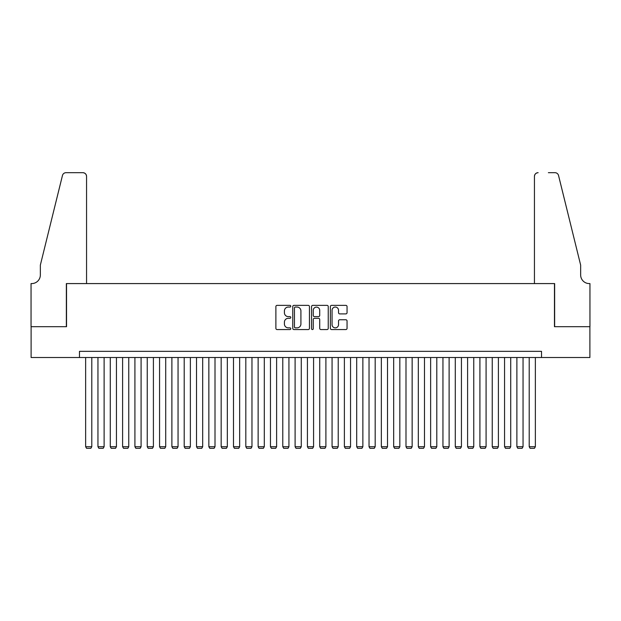<?xml version="1.0" encoding="UTF-8"?>
<svg xmlns="http://www.w3.org/2000/svg" width="621" height="621" viewBox="0 0 621 621"><rect width="100%" height="100%" fill="white"/><g stroke="black" fill="none" stroke-linecap="round" stroke-linejoin="round"><path stroke-width="0.93" d="M290.783 306.215A0.846 0.846 0 0 0 289.937 305.369L277.09 305.369A1.211 1.211 0 0 0 275.879 306.58L275.879 328.346A1.211 1.211 0 0 0 277.09 329.557L289.937 329.557A0.846 0.846 0 0 0 290.783 328.711A0.846 0.846 0 0 0 289.937 327.865L288.276 327.865A3.873 3.873 0 0 1 284.41 323.991L284.41 322.175A3.873 3.873 0 0 1 288.276 318.309L289.937 318.309A0.846 0.846 0 0 0 290.783 317.463A0.846 0.846 0 0 0 289.937 316.617L288.276 316.617A3.873 3.873 0 0 1 284.41 312.743L284.41 310.927A3.873 3.873 0 0 1 288.276 307.061L289.937 307.061A0.846 0.846 0 0 0 290.783 306.215M345.843 313.892A1.211 1.211 0 0 0 347.054 312.681L347.054 306.58A1.211 1.211 0 0 0 345.843 305.369L331.575 305.369A1.211 1.211 0 0 0 330.364 306.58L330.364 328.346A1.211 1.211 0 0 0 331.575 329.557L345.843 329.557A1.211 1.211 0 0 0 347.054 328.346L347.054 320.972A1.211 1.211 0 0 0 345.843 319.761L339.741 319.761A1.211 1.211 0 0 0 338.53 320.972L338.53 324.628A3.237 3.237 0 0 1 335.293 327.865A3.237 3.237 0 0 1 332.056 324.628L332.056 310.298A3.237 3.237 0 0 1 335.293 307.061A3.237 3.237 0 0 1 338.53 310.298L338.53 312.681A1.211 1.211 0 0 0 339.741 313.892L345.843 313.892M79.472 357.51L31.112 357.51L31.112 326.7L66.532 326.7L66.532 283.58L554.468 283.58L554.468 326.7L589.888 326.7L589.888 357.51L541.528 357.51L541.528 351.346L79.472 351.346L79.472 357.51L541.528 357.51M309.444 306.58A1.211 1.211 0 0 0 308.233 305.369L293.958 305.369A1.211 1.211 0 0 0 292.755 306.58L292.755 328.346A1.211 1.211 0 0 0 293.958 329.557L308.233 329.557A1.211 1.211 0 0 0 309.444 328.346L309.444 306.58M312.767 305.369L327.042 305.369A1.211 1.211 0 0 1 328.245 306.58L328.245 328.346A1.211 1.211 0 0 1 327.042 329.557L320.933 329.557A1.211 1.211 0 0 1 319.722 328.346L319.722 319.52A1.211 1.211 0 0 0 318.511 318.309L314.459 318.309A1.211 1.211 0 0 0 313.248 319.52L313.248 328.711A0.846 0.846 0 0 1 312.402 329.557A0.846 0.846 0 0 1 311.556 328.711L311.556 306.58A1.211 1.211 0 0 1 312.767 305.369M295.293 307.061A0.846 0.846 0 0 0 294.447 307.907L294.447 327.019A0.846 0.846 0 0 0 295.293 327.865L297.048 327.865A3.873 3.873 0 0 0 300.913 323.991L300.913 310.927A3.873 3.873 0 0 0 297.048 307.061L295.293 307.061M319.722 310.353A3.237 3.237 0 0 0 316.485 307.123A3.237 3.237 0 0 0 313.248 310.353L313.248 315.406A1.211 1.211 0 0 0 314.459 316.617L318.511 316.617A1.211 1.211 0 0 0 319.722 315.406L319.722 310.353M91.792 357.51L91.792 446.716L85.636 446.716L85.636 357.51M91.792 446.716L90.868 448.315L86.56 448.315L85.636 446.716M86.56 283.58L86.56 176.38A3.695 3.695 0 0 0 82.865 172.685L66.043 172.685A3.695 3.695 0 0 0 62.457 175.495L40.349 265.097L40.349 274.956A8.624 8.624 0 0 1 31.725 283.58L31.05 283.58L31.05 326.7L66.354 326.7L66.354 283.58L86.56 283.58L86.56 176.38C86.327 174.152 85.093 172.917 82.865 172.685L72.634 172.685M62.457 175.495C63.396 173.469 63.396 173.469 62.457 175.495C63.396 173.469 63.396 173.469 62.457 175.495M40.349 274.956A8.624 8.624 0 0 1 31.725 283.58M534.44 283.58L534.44 176.38L534.44 283.58L554.646 283.58L554.646 326.7L589.95 326.7L589.95 283.58L589.275 283.58A8.624 8.624 0 0 1 580.651 274.956A8.624 8.624 0 0 0 589.275 283.58M573.874 237.626L558.543 175.495L580.651 265.097L580.651 274.956M548.366 172.685L554.957 172.685A3.695 3.695 0 0 1 558.543 175.495C557.604 173.469 557.604 173.469 558.543 175.495C557.604 173.469 557.604 173.469 558.543 175.495M538.135 172.685A3.695 3.695 0 0 0 534.44 176.38C534.673 174.152 535.907 172.917 538.135 172.685M104.118 357.51L104.118 446.716L97.955 446.716L97.955 357.51M104.118 446.716L103.195 448.315L98.879 448.315L97.955 446.716M116.438 357.51L116.438 446.716L110.274 446.716L110.274 357.51M116.438 446.716L115.514 448.315L111.198 448.315L110.274 446.716M128.757 357.51L128.757 446.716L122.601 446.716L122.601 357.51M128.757 446.716L127.833 448.315L123.525 448.315L122.601 446.716M141.083 357.51L141.083 446.716L134.92 446.716L134.92 357.51M141.083 446.716L140.16 448.315L135.844 448.315L134.92 446.716M153.403 357.51L153.403 446.716L147.239 446.716L147.239 357.51M153.403 446.716L152.479 448.315L148.163 448.315L147.239 446.716M165.722 357.51L165.722 446.716L159.566 446.716L159.566 357.51M165.722 446.716L164.798 448.315L160.49 448.315L159.566 446.716M178.048 357.51L178.048 446.716L171.885 446.716L171.885 357.51M178.048 446.716L177.117 448.315L172.809 448.315L171.885 446.716M190.368 357.51L190.368 446.716L184.204 446.716L184.204 357.51M190.368 446.716L189.444 448.315L185.128 448.315L184.204 446.716M202.687 357.51L202.687 446.716L196.523 446.716L196.523 357.51M202.687 446.716L201.763 448.315L197.455 448.315L196.523 446.716M215.006 357.51L215.006 446.716L208.85 446.716L208.85 357.51M215.006 446.716L214.082 448.315L209.774 448.315L208.85 446.716M227.333 357.51L227.333 446.716L221.169 446.716L221.169 357.51M227.333 446.716L226.409 448.315L222.093 448.315L221.169 446.716M239.652 357.51L239.652 446.716L233.488 446.716L233.488 357.51M239.652 446.716L238.728 448.315L234.412 448.315L233.488 446.716M251.971 357.51L251.971 446.716L245.815 446.716L245.815 357.51M251.971 446.716L251.047 448.315L246.739 448.315L245.815 446.716M264.298 357.51L264.298 446.716L258.134 446.716L258.134 357.51M264.298 446.716L263.374 448.315L259.058 448.315L258.134 446.716M276.617 357.51L276.617 446.716L270.453 446.716L270.453 357.51M276.617 446.716L275.693 448.315L271.377 448.315L270.453 446.716M288.936 357.51L288.936 446.716L282.78 446.716L282.78 357.51M288.936 446.716L288.012 448.315L283.704 448.315L282.78 446.716M301.263 357.51L301.263 446.716L295.099 446.716L295.099 357.51M301.263 446.716L300.331 448.315L296.023 448.315L295.099 446.716M313.582 357.51L313.582 446.716L307.418 446.716L307.418 357.51M313.582 446.716L312.658 448.315L308.342 448.315L307.418 446.716M325.901 357.51L325.901 446.716L319.737 446.716L319.737 357.51M325.901 446.716L324.977 448.315L320.669 448.315L319.737 446.716M338.22 357.51L338.22 446.716L332.064 446.716L332.064 357.51M338.22 446.716L337.296 448.315L332.988 448.315L332.064 446.716M350.547 357.51L350.547 446.716L344.383 446.716L344.383 357.51M350.547 446.716L349.623 448.315L345.307 448.315L344.383 446.716M362.866 357.51L362.866 446.716L356.702 446.716L356.702 357.51M362.866 446.716L361.942 448.315L357.626 448.315L356.702 446.716M375.185 357.51L375.185 446.716L369.029 446.716L369.029 357.51M375.185 446.716L374.261 448.315L369.953 448.315L369.029 446.716M387.512 357.51L387.512 446.716L381.348 446.716L381.348 357.51M387.512 446.716L386.588 448.315L382.272 448.315L381.348 446.716M399.831 357.51L399.831 446.716L393.667 446.716L393.667 357.51M399.831 446.716L398.907 448.315L394.591 448.315L393.667 446.716M412.15 357.51L412.15 446.716L405.994 446.716L405.994 357.51M412.15 446.716L411.226 448.315L406.918 448.315L405.994 446.716M424.477 357.51L424.477 446.716L418.313 446.716L418.313 357.51M424.477 446.716L423.545 448.315L419.237 448.315L418.313 446.716M436.796 357.51L436.796 446.716L430.632 446.716L430.632 357.51M436.796 446.716L435.872 448.315L431.556 448.315L430.632 446.716M449.115 357.51L449.115 446.716L442.952 446.716L442.952 357.51M449.115 446.716L448.191 448.315L443.883 448.315L442.952 446.716M461.434 357.51L461.434 446.716L455.278 446.716L455.278 357.51M461.434 446.716L460.51 448.315L456.202 448.315L455.278 446.716M473.761 357.51L473.761 446.716L467.597 446.716L467.597 357.51M473.761 446.716L472.837 448.315L468.521 448.315L467.597 446.716M486.08 357.51L486.08 446.716L479.917 446.716L479.917 357.51M486.08 446.716L485.156 448.315L480.84 448.315L479.917 446.716M498.399 357.51L498.399 446.716L492.243 446.716L492.243 357.51M498.399 446.716L497.475 448.315L493.167 448.315L492.243 446.716M510.726 357.51L510.726 446.716L504.562 446.716L504.562 357.51M510.726 446.716L509.802 448.315L505.486 448.315L504.562 446.716M523.045 357.51L523.045 446.716L516.882 446.716L516.882 357.51M523.045 446.716L522.121 448.315L517.805 448.315L516.882 446.716M535.364 357.51L535.364 446.716L529.208 446.716L529.208 357.51M535.364 446.716L534.44 448.315L530.132 448.315L529.208 446.716"/></g></svg>
